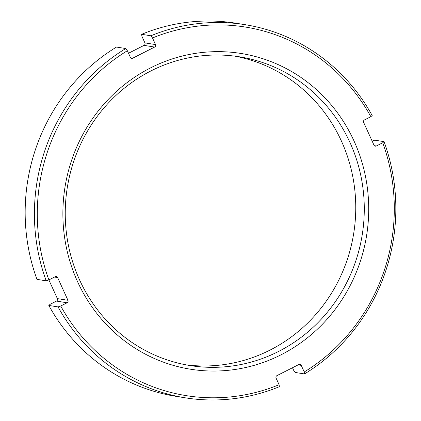 <?xml version="1.0" encoding="UTF-8"?>
<svg xmlns="http://www.w3.org/2000/svg" width="421" height="421" viewBox="0 0 421 421"><rect width="100%" height="100%" fill="white"/><g stroke="black" fill="none" stroke-linecap="round" stroke-linejoin="round"><path stroke-width="0.63" d="M48.883 279.923A186.645 178.299 -80.9 0 1 127.358 50.72L125.742 48.536L116.491 47.063A188.95 180.504 -80.9 0 0 36.964 279.355L46.21 280.828L48.883 279.923L55.251 276.692A1.863 1.779 -80.9 0 1 57.619 277.544L67.955 300.294A1.863 1.779 -80.9 0 1 67.102 302.783L60.735 306.009L58.061 306.914L48.815 305.441L50.141 304.32L56.509 301.094A1.863 1.779 99.1 0 0 57.361 298.605L48.873 279.923M128.51 53.257L144.061 45.373A1.863 1.779 99.1 0 0 144.913 42.889L141.909 36.28L141.64 34.312L150.892 35.785L152.507 37.969L155.507 44.573A1.863 1.779 -80.9 0 1 154.654 47.063L132.726 58.182A1.863 1.779 -80.9 0 1 130.357 57.324L127.358 50.72M152.507 37.969A186.645 178.299 -80.9 0 1 370.859 116.68L364.491 119.906A1.863 1.779 -80.9 0 0 363.639 122.395L373.974 145.14A1.863 1.779 -80.9 0 0 376.342 145.998L382.71 142.766A186.645 178.299 -80.9 0 1 304.241 371.969L301.236 365.36A1.863 1.779 -80.9 0 0 298.868 364.507L276.939 375.627A1.863 1.779 -80.9 0 0 276.087 378.111L279.091 384.72A186.645 178.299 -80.9 0 1 60.735 306.009M267.514 60.292A159.88 152.734 -80.9 0 1 359.697 263.214A159.88 152.734 -80.9 0 1 164.079 362.397A159.88 152.734 -80.9 0 1 71.896 159.47A159.88 152.734 -80.9 0 1 267.514 60.292M164.19 358.876A156.333 149.344 99.1 0 0 190.166 365.57A156.333 149.344 99.1 0 0 355.471 261.899A156.333 149.344 99.1 0 0 265.33 63.482A156.333 149.344 99.1 0 0 239.354 56.788A156.333 149.344 99.1 0 0 74.054 160.459A156.333 149.344 99.1 0 0 164.19 358.876M185.914 364.823A156.333 149.344 99.1 0 0 346.946 260.541A156.333 149.344 99.1 0 0 256.81 62.124A156.333 149.344 99.1 0 0 235.086 56.177M372.117 141.077L374.79 140.172L384.036 141.645A188.95 180.504 -80.9 0 1 304.509 373.937L295.258 372.464L293.642 370.28L292.49 367.743M279.091 384.72L279.36 386.688A188.95 180.504 -80.9 0 1 185.398 397.834L176.152 396.361A188.95 180.504 -80.9 0 1 48.815 305.441M141.64 34.312A188.95 180.504 -80.9 0 1 235.602 23.166L244.848 24.639A188.95 180.504 -80.9 0 1 372.185 115.559L370.859 116.68M384.036 141.645L382.71 142.766M185.398 397.834A188.95 180.504 -80.9 0 1 58.061 306.914M150.892 35.785A188.95 180.504 -80.9 0 1 244.848 24.639M46.21 280.828A188.95 180.504 -80.9 0 1 125.742 48.536M304.241 371.969L304.509 373.937M56.509 301.094L67.102 302.783M57.361 298.605L67.955 300.294M54.535 277.055L57.619 277.544M374.343 145.677L376.342 145.998M298.152 364.87L301.236 365.36M132.726 58.182L130.726 57.861M144.061 45.373L154.654 47.063M144.913 42.889L155.507 44.573"/></g></svg>
